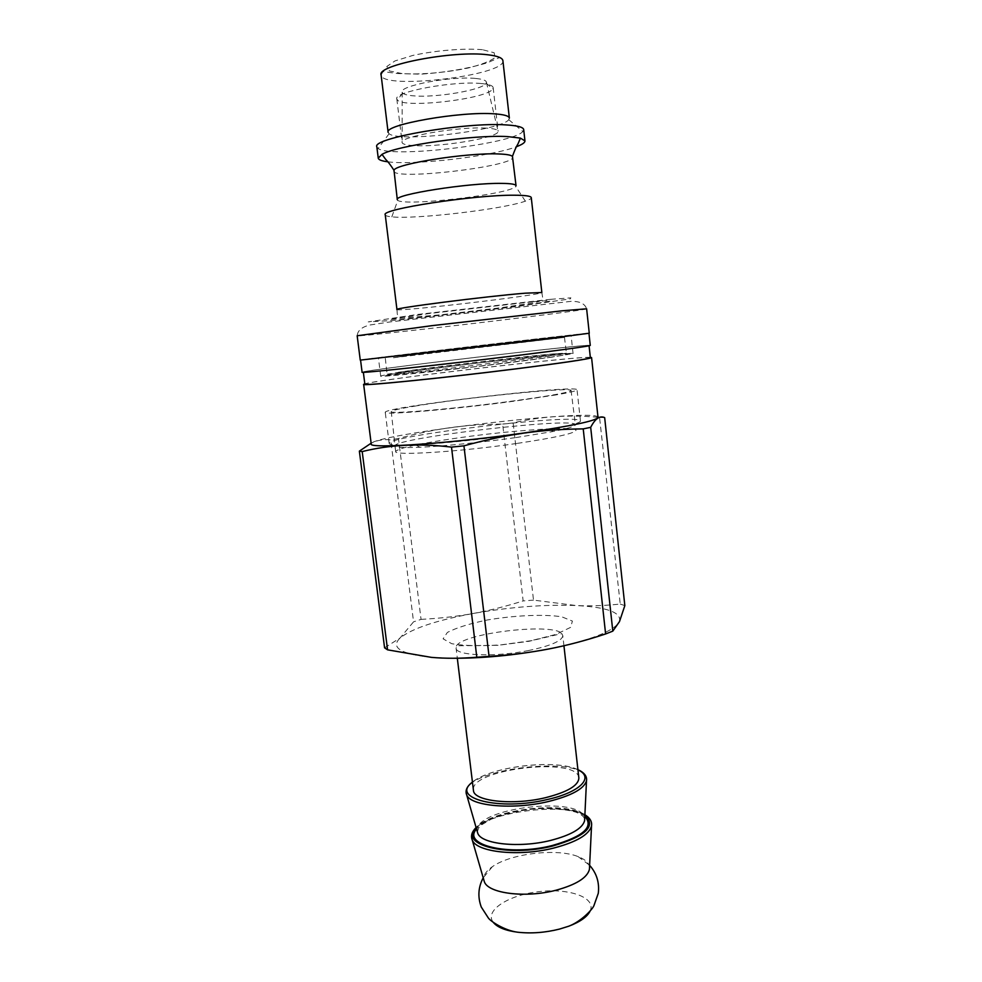 <?xml version="1.0" encoding="UTF-8"?>
<svg xmlns="http://www.w3.org/2000/svg" width="982" height="982" viewBox="0 0 982 982"><rect width="100%" height="100%" fill="white"/><g stroke="black" fill="none" stroke-linecap="round" stroke-linejoin="round"><path stroke-width="0.74" stroke-dasharray="4.91 3.68" d="M578.852 777.928C578.067 756.3 469.2 769.09 473.447 790.314M548.594 649.016C590.292 640.411 613.922 631.279 619.47 621.631C621.778 612.547 607.33 607.183 576.152 605.538C544.384 604.347 510.039 606.999 473.128 613.492C436.425 620.317 412.096 628.468 400.104 637.956C390.259 647.58 400.681 654.049 431.38 657.363L449.29 658.235M384.576 647.825L400.104 637.956L413.557 621.827L390.738 439.875C383.741 439.089 377.198 440.206 371.135 443.213M421.057 619.384C439.801 618.378 457.158 616.414 473.128 613.492C489.11 610.595 505.791 606.41 523.148 600.923L502.649 424.052C464.093 424.58 437.591 428.14 398.471 438.451L421.057 619.384L413.557 621.827M598.013 417.264C567.952 414.613 539.658 416.503 513.132 422.947L533.508 600.112L576.152 605.538C589.703 606.213 604.396 605.71 620.243 604.053L599.548 417.399M598.013 417.325C598.148 407.714 368.876 434.645 371.233 443.974M604.667 417.632L600.162 417.448M513.132 422.947L502.649 424.052M398.471 438.451L390.738 439.875M624.834 605.624L620.243 604.053M533.508 600.112L523.148 600.923M589.531 867.413C589.028 862.969 585.211 859.36 578.103 856.599C557.113 848.031 510.836 853.468 492.399 866.664C486.127 870.997 483.254 875.392 483.795 879.835M590.072 911.161C596.663 897.536 569.339 887.875 538.774 891.656C508.173 895.056 483.844 910.793 493.406 922.515M590.329 357.338C573.832 356.417 380.635 379.113 364.813 383.827M590.366 357.706C591.189 354.318 363.266 381.09 364.862 384.195M514.556 355.791C562.539 349.862 587.371 346.45 589.053 345.566C590.01 343.418 361.892 370.214 363.315 372.08C359.51 373.516 442.096 364.703 514.556 355.791M590.268 345.418C591.176 343.258 360.713 370.337 362.1 372.227M513.5 342.669L588.955 333.254C590.01 332.358 359.338 359.461 360.566 360.087L513.5 342.669M360.259 360.124C359.044 359.498 590.292 332.333 589.261 333.217M385.239 214.8C385.423 215.77 387.62 216.457 391.83 216.85C415.57 219.502 502.87 209.24 525.345 201.175C529.347 199.812 531.336 198.634 531.274 197.652M388.123 132.349L389.093 133.724C398.827 142.734 501.36 130.692 508.737 119.669L509.363 118.11M376.843 146.858L378.119 148.503C390.664 158.458 512.948 144.096 522.829 131.502L523.701 129.612M387.853 161.797C414.232 165.504 491.651 156.408 516.458 146.699M393.794 171.04C393.254 180.774 515.599 166.4 512.813 157.071M397.305 199.665L397.784 200.328C404.363 206.723 510.8 194.227 515.722 186.47L516.041 185.721M486.262 128.114C459.343 126.261 398.766 136.78 402.104 142.513L402.141 142.66C402.816 144.366 407.309 145.373 415.607 145.692C442.796 147.018 499.261 137.382 498.12 131.379L498.12 131.232C497.825 129.587 493.872 128.556 486.262 128.114M481.155 83.531C454.015 80.598 393.303 91.878 396.814 98.936L397.428 100.041C404.191 108.744 488.263 98.863 492.829 88.834L493.16 87.619C492.841 85.606 488.84 84.243 481.155 83.531M475.816 78.474C482.751 79.149 486.286 80.426 486.421 82.304L486.151 83.237C483.291 89.828 436.646 97.881 413.999 95.88C407.911 95.414 404.118 94.481 402.632 93.057L402.141 92.21C398.447 85.888 451.781 75.786 475.816 78.474M412.477 370.165C452.825 364.678 530.746 355.717 556.904 353.594L566.43 353.164L546.679 356.478L445.718 368.815C408.267 372.915 388.725 374.731 387.092 374.24L412.477 370.165M410.771 355.091L393.438 357.743L564.478 337.415L410.771 355.091M552.105 357.104L509.277 362.689C447.915 370.337 377.689 377.604 380.709 376.143C378.868 374.093 574.384 351.126 573.071 353.545L552.105 357.104M507.056 343.332L378.426 357.964C376.793 357.522 572.567 334.518 571.082 335.341L507.056 343.332M556.303 394.874L513.696 401.221C452.604 409.457 382.44 415.337 385.251 412.33C383.017 407.113 578.005 384.208 577.035 389.793C577.048 390.762 570.137 392.456 556.303 394.874M416.491 405.848C400.202 408.512 391.781 410.427 391.229 411.568C388.344 414.429 454.2 408.929 511.548 401.196C550.006 395.942 569.842 392.358 571.058 390.443C571.794 386.81 466.855 397.452 416.491 405.848M516.606 443.483C459.355 451.843 393.279 455.943 395.66 451.511L395.66 451.475C398.618 447.976 419.56 443.447 458.471 437.862C511.72 430.276 576.029 425.844 575.992 430.288L576.004 430.325C574.74 433.381 554.94 437.776 516.606 443.483M515.931 437.567L551.43 431.798C567.4 428.68 575.391 426.335 575.391 424.74C576.164 416.626 392.321 438.218 394.96 445.938C395.329 447.485 403.639 447.927 419.903 447.24C443.434 446.233 483.009 442.256 515.931 437.567M517.502 434.425L555.211 428.348C572.052 425.096 580.46 422.665 580.46 421.045C581.123 412.722 386.589 435.578 389.179 443.508C389.535 445.092 398.287 445.509 415.423 444.76C440.341 443.643 482.493 439.396 517.502 434.425M528.058 650.636C550.693 645.911 562.269 640.902 562.796 635.612C562.772 620.661 452.641 633.599 456.078 648.145C455.501 655.657 494.854 657.302 528.058 650.636M530.955 640.718L500.857 644.879C480.407 646.193 464.044 645.812 451.794 643.726L443.091 638.84L447.399 632.408C456.397 627.78 469.605 623.656 487.035 620.035C514.58 615.37 543.525 614.057 561.655 616.77L572.408 621.078L570.64 627.351L555.984 634.397L530.955 640.718M584.818 816.324C567.657 800.514 489.564 809.696 476.54 829.053M477.252 831.521C472.244 807.769 584.057 794.634 584.695 818.902M584.867 815.097C565.522 800.502 491.638 809.18 476.196 827.863M586.622 779.475C587.813 753.648 459.097 768.759 466.241 793.616M591.655 824.45C592.895 796.021 463.983 811.169 471.765 838.542M577.944 769.876C556.892 758.632 490.325 766.451 472.452 782.261M482.42 49.689C464.032 48.118 436.131 50.389 412.882 55.409L394.973 60.933L386.81 66.506L389.584 70.999L402.264 73.613C420.529 74.792 445.988 72.619 467.886 68.077C481.241 64.726 490.313 61.191 495.1 57.484L494.155 52.733L482.42 49.689M550.706 299.314L417.559 314.449L368.238 321.887L397.636 320.157L517.072 306.531L570.223 298.884L570.898 297.841L550.706 299.314M586.622 308.802C587.936 310.472 356.27 337.685 357.166 335.758C357.693 330.333 362.137 326.724 370.472 324.919L390.517 321.863L571.07 301.351C579.736 301.179 584.916 303.671 586.622 308.802M533.533 301.658L549.883 300.443L549.883 301.204L534.674 303.659C503.385 308.103 446.957 314.792 412.072 318.193L389.498 319.457L429.036 313.54L533.533 301.658M396.949 309.526C395.5 312.276 543.893 294.846 541.843 292.501L542.592 297.19C542.911 299.805 540.075 301.634 534.073 302.689L501.471 307.661L440.046 314.891L406.941 317.64L398.987 316.916L397.305 314.252L396.949 309.526M502.894 60.651C506.319 75.553 381.212 90.246 381.102 74.951L383.017 71.588L397.649 73.54L420.885 74.178C445.447 72.484 467.542 68.703 487.17 62.848L498.696 57.901C500.611 57.398 502.011 58.319 502.894 60.651M547.539 338.397L409.715 354.637C371.883 358.896 374.473 358.27 408.082 354.146L533.68 339.355C570.554 335.181 580.276 334.346 547.539 338.397M549.65 357.35L567.964 354.502L567.449 353.802L481.389 362.616L410.206 371.491L384.269 375.897L471.741 367.133L549.65 357.35M563.938 645.751L562.796 635.612L561.753 633.574L529.003 641.295L498.255 645.297L457.072 645.763L456.078 648.145L457.317 658.284M477.326 831.779L478.774 827.752L481.843 824.696L491.761 818.865C503.864 814.127 517.907 810.776 533.889 808.812C551.418 808.039 565.423 809.156 575.918 812.175C581.221 814.336 584.143 816.668 584.683 819.16M578.103 856.599L589.63 865.314M492.399 866.664L483.205 877.822M584.891 814.729C563.803 800.723 493.357 808.996 476.098 827.519M577.919 769.655C555.579 758.791 491.638 766.304 472.428 782.053M389.093 133.724L378.119 148.503M508.737 119.669L522.829 131.502M391.83 216.85L397.784 200.328M525.345 201.175L515.722 186.47M396.814 98.936L402.104 142.513M493.16 87.619L498.12 131.232M402.632 93.057L397.428 100.041M486.151 83.237L492.829 88.834M402.141 92.21L402.141 142.66M486.421 82.304L498.12 131.379M385.337 358.455L387.092 374.24M564.478 337.415L566.43 353.164M393.438 357.743C416.92 353.876 532.686 340.275 556.438 338.594M556.904 353.594L396.458 372.448M573.071 353.545L571.082 335.341M380.709 376.143L378.426 357.964M571.058 390.443L575.391 424.74M395.66 451.511L394.96 445.938M551.43 431.798L555.211 428.348M419.903 447.24L415.423 444.76M580.46 421.045L577.035 389.793M389.179 443.508L385.251 412.33M391.229 411.568L395.66 451.475"/><path stroke-width="1.47" d="M457.317 658.284L473.447 790.314C473.287 801.128 512.494 805.621 545.12 797.777C567.363 792.167 578.607 785.551 578.852 777.928L563.938 645.751M449.29 658.235C480.812 658.566 513.917 655.497 548.594 649.016C530.378 652.564 510.53 655.019 489.061 656.381L463.934 445.84C485.869 439.826 505.865 435.578 523.946 433.099C542.052 430.497 561.814 429.097 583.222 428.888L590.685 427.354C595.178 418.614 599.842 415.374 604.667 417.632L624.834 605.624L619.47 621.631L612.805 631.131L590.685 427.354M476.81 657.24C460.46 658.554 445.325 658.591 431.38 657.363L387.571 649.838L362.198 451.585C389.51 444.736 419.277 443.238 451.499 447.105L476.81 657.24L489.061 656.381M371.135 443.213L359.363 451.131L384.576 647.825L387.571 649.838M599.548 417.399L598.013 417.264M364.813 383.827L363.647 384.343L371.233 443.974C367.857 449.02 451.204 443.422 523.823 433.001C571.88 425.967 596.602 420.75 598.013 417.325L591.569 357.571L590.329 357.338M359.363 451.131L362.198 451.585M451.499 447.105L463.934 445.84M583.222 428.888L605.612 633.955L612.805 631.131M605.612 633.955C585.861 640.473 566.86 645.493 548.594 649.016M483.795 879.835L484.347 881.738C488.115 893.46 525.566 898.272 556.045 890.22C576.103 884.733 587.236 877.785 589.433 869.389L589.531 867.413M493.406 922.515C497.506 927.389 505.546 930.617 517.539 932.2C531.176 933.722 545.194 932.679 559.58 929.07L568.848 926.173C580.141 921.853 587.211 916.844 590.072 911.161M363.647 384.343C359.866 386.405 443.336 378.058 516.483 368.802C564.908 362.64 589.937 358.896 591.569 357.571M363.352 372.313L364.862 384.195C361.13 386.233 443.704 377.972 516.041 368.827C563.95 362.726 588.721 359.019 590.366 357.706L589.077 345.787M360.566 360.124L362.1 372.227C358.246 373.676 441.74 364.764 514.998 355.754C563.484 349.764 588.574 346.315 590.268 345.418L588.955 333.291M564.908 336.445L360.259 360.124L357.166 335.758L432.424 325.594L562.097 310.815L586.622 308.802L589.261 333.217L564.908 336.445M514.163 195.222C473.827 194.829 380.034 209.313 385.239 214.8L396.949 309.526C392.321 308.323 485.611 296.368 525.21 293.188L541.843 292.501L531.274 197.652C530.992 196.044 525.284 195.234 514.163 195.222M494.633 113.863C460.705 111.064 383.643 124.714 388.123 132.349L381.102 74.951C376.315 65.119 453.623 50.18 487.919 54.796C497.481 55.925 502.477 57.877 502.894 60.651L509.363 118.11C509.007 115.937 504.097 114.526 494.633 113.863M516.458 146.699C522.215 144.538 525.039 142.611 524.953 140.892L523.701 129.612C523.32 127.169 517.502 125.61 506.233 124.923C465.37 121.915 371.221 138.241 376.843 146.858L378.242 158.127C378.549 159.82 381.752 161.036 387.853 161.797M524.953 140.892L520.411 138.106L507.547 136.596C473.95 134.522 396.372 145.618 382.01 154.358L378.242 158.127M498.451 153.953C467.064 152.492 395.046 163.92 393.991 170.291L397.305 199.665C393.242 194.669 468.807 182.713 501.79 183.389C511.021 183.487 515.759 184.272 516.041 185.721L512.444 156.371C511.045 155.033 506.381 154.223 498.451 153.953M476.54 829.053C461.687 845.072 509.216 856.549 552.24 845.527C583.406 836.566 594.257 826.832 584.818 816.324M584.695 818.902L584.609 820.731C582.387 828.55 571.008 835.13 550.485 840.457C519.355 848.276 481.278 844.152 477.768 833.276L477.252 831.521M476.196 827.863C457.882 844.692 507.154 857.679 552.792 845.993C586.009 836.259 596.7 825.96 584.867 815.097M466.241 793.616L466.671 794.868C470.268 806.087 513.034 810.027 548.152 801.582C571.279 795.825 584.057 788.89 586.5 780.788L586.622 779.475M471.765 838.542L472.232 839.929C476.147 852.18 518.729 856.918 553.529 848.104C576.409 842.114 589.077 834.712 591.532 825.911L591.655 824.45M472.452 782.261C449.744 798.292 499.482 811.157 547.416 799.495C580.62 792.13 594.54 777.179 577.944 769.876M472.428 782.053C466.892 786.386 464.977 790.657 466.671 794.868L477.326 831.779M584.683 819.16L586.5 780.788C587.175 776.308 584.315 772.601 577.919 769.655M589.63 865.314C596.675 873.317 599.56 882.634 598.284 893.301L593.926 905.637C592.514 909.357 581.172 921.472 568.848 926.173M483.205 877.822C478.209 887.225 477.571 896.971 481.278 907.049L488.373 918.035C490.607 921.325 504.453 930.494 517.539 932.2M589.433 869.389L591.532 825.911C592.171 821.59 589.961 817.871 584.891 814.729M484.347 881.738L472.232 839.929C470.599 835.878 471.888 831.742 476.098 827.519M393.991 170.291C387.645 160.631 386.871 160.999 385.239 158.814L382.01 154.358M512.444 156.371C516.385 145.508 517.219 145.68 518.3 143.188L520.411 138.106"/></g></svg>
